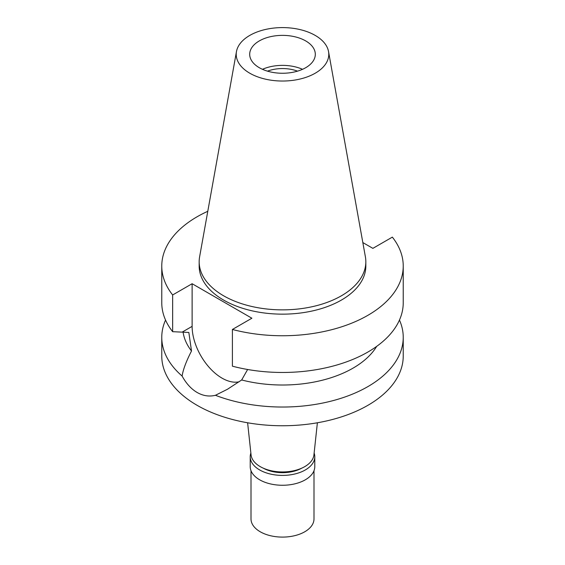 <?xml version="1.0" encoding="UTF-8"?>
<svg xmlns="http://www.w3.org/2000/svg" width="565" height="565" viewBox="0 0 565 565"><rect width="100%" height="100%" fill="white"/><g stroke="black" fill="none" stroke-linecap="round" stroke-linejoin="round"><path stroke-width="0.85" d="M249.772 35.418A46.281 26.717 180 0 1 297.981 29.133A46.281 26.717 180 0 1 328.533 51.556A46.281 26.717 180 0 1 315.228 73.21A46.281 26.717 180 0 1 262.605 78.436A46.281 26.717 180 0 1 236.467 51.556A46.281 26.717 180 0 1 249.772 35.418M259.3 40.92A32.805 18.942 0 0 0 249.695 54.311A32.805 18.942 0 0 0 269.943 71.812A32.805 18.942 0 0 0 305.7 67.708A32.805 18.942 0 0 0 315.305 54.311A32.805 18.942 0 0 0 295.057 36.817A32.805 18.942 0 0 0 259.3 40.92M328.533 51.556L365.386 256.793A83.33 48.11 180 0 1 365.83 261.757A83.33 48.11 180 0 1 341.422 295.778A83.33 48.11 180 0 1 250.613 306.202A83.33 48.11 180 0 1 199.17 261.757A83.33 48.11 180 0 1 199.614 256.793L236.467 51.556M199.17 261.757L199.17 266.044A83.33 48.11 0 0 0 250.613 310.489A83.33 48.11 0 0 0 341.422 300.064A83.33 48.11 0 0 0 365.83 266.044L365.83 261.757M362.829 242.562L372.879 248.36L392.35 237.123A120.733 69.707 180 0 1 403.233 266.044A120.733 69.707 180 0 1 367.872 315.334A120.733 69.707 180 0 1 232.406 329.466L251.877 318.222L192.121 283.722L172.65 294.958A120.733 69.707 180 0 1 161.767 266.044A120.733 69.707 180 0 1 197.129 216.755A120.733 69.707 180 0 1 207.786 211.289M161.767 266.044L161.767 302.762A120.733 69.707 0 0 0 172.65 331.683L188.844 332.46L191.507 350.999C186.189 361.374 183.06 369.729 182.114 376.05A120.733 69.707 180 0 1 161.767 337.333A120.733 69.707 180 0 1 165.538 320.044M172.65 294.958L172.65 331.683M239.143 381.77A42.255 24.394 60 0 1 221.996 378.119A42.255 24.394 60 0 1 192.121 326.365L192.121 283.722M403.233 266.044L403.233 302.762A120.733 69.707 0 0 1 367.872 352.052A120.733 69.707 0 0 1 232.406 366.184L232.406 329.466M183.095 332.114A99.737 57.581 0 0 0 191.507 350.999M182.114 376.05C186.21 383.543 191.217 389.017 197.129 392.477C203.118 395.888 209.22 396.821 215.427 395.288L227.504 389.236L241.672 379.97L247.625 369.496M161.767 337.333L161.767 356.049A120.733 69.707 0 0 0 236.297 420.445A120.733 69.707 0 0 0 367.872 405.338A120.733 69.707 0 0 0 403.233 356.049L403.233 337.333A120.733 69.707 180 0 1 367.872 386.615A120.733 69.707 180 0 1 215.427 395.288M241.672 379.97A99.737 57.581 0 0 0 353.026 368.147A99.737 57.581 0 0 0 376.686 346.366M399.462 320.044A120.733 69.707 180 0 1 403.233 337.333M247.618 422.782L251.065 454.896A31.499 18.186 0 0 0 271.355 470.772A31.499 18.186 0 0 0 304.768 466.626A31.499 18.186 0 0 0 313.935 454.896L317.382 422.782M297.515 71.155A27.297 15.756 0 0 0 267.485 71.155M262.471 69.311A32.805 18.942 180 0 1 302.529 69.311M263.304 468.18A27.558 15.912 0 0 0 301.696 468.18M314.133 453.045A32.283 18.638 180 0 1 314.783 456.767A32.283 18.638 180 0 1 305.326 469.946A32.283 18.638 180 0 1 270.148 473.986A32.283 18.638 180 0 1 250.217 456.767A32.283 18.638 180 0 1 250.867 453.045M250.217 456.767L250.217 466.626A32.283 18.638 0 0 0 270.148 483.845A32.283 18.638 0 0 0 305.326 479.805A32.283 18.638 0 0 0 314.783 466.626L314.783 456.767M251.001 470.716L251.001 518.917A31.499 18.186 0 0 0 270.444 535.712A31.499 18.186 0 0 0 304.768 531.771A31.499 18.186 0 0 0 313.999 518.917L313.999 470.716M182.22 332.086L192.121 326.365"/></g></svg>
